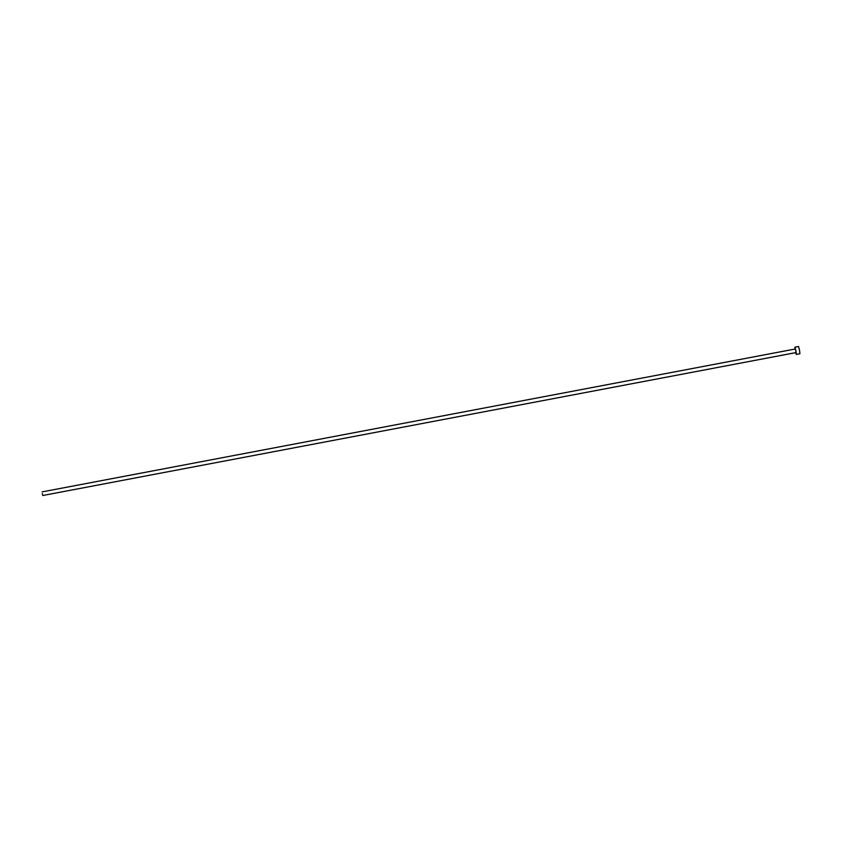 <?xml version="1.0" encoding="UTF-8"?>
<svg xmlns="http://www.w3.org/2000/svg" width="842" height="842" viewBox="0 0 842 842"><rect width="100%" height="100%" fill="white"/><g stroke="black" fill="none" stroke-linecap="round" stroke-linejoin="round"><path stroke-width="1.26" d="M42.268 493.601L42.784 495.506L42.268 493.601M42.784 495.506L795.953 352.598L795.785 350.893L795.269 348.988L42.1 491.896M795.69 352.651L796.3 354.408L795.964 350.998L794.922 347.178L795.006 349.03M796.3 354.408L799.9 353.724L799.563 350.314L798.532 346.494L794.922 347.178"/></g></svg>
